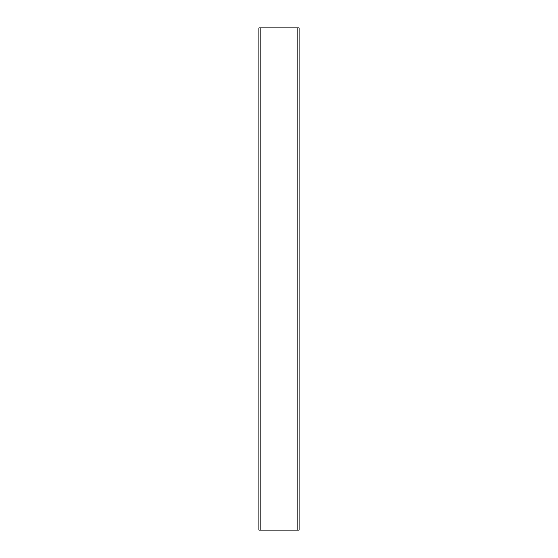 <?xml version="1.0" encoding="UTF-8"?>
<svg xmlns="http://www.w3.org/2000/svg" width="558" height="558" viewBox="0 0 558 558"><rect width="100%" height="100%" fill="white"/><g stroke="black" fill="none" stroke-linecap="round" stroke-linejoin="round"><path stroke-width="0.84" d="M258.912 27.9L258.912 530.1L299.088 530.1L299.088 27.9L258.912 27.9M260.168 27.9L260.168 530.1M297.832 27.9L297.832 530.1"/></g></svg>
